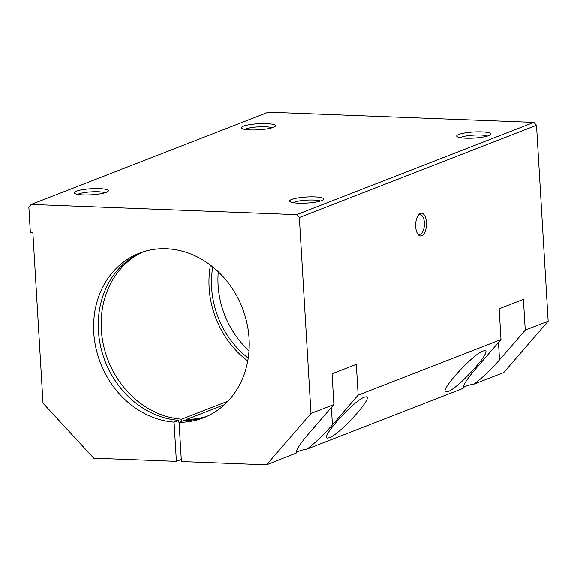 <?xml version="1.0" encoding="UTF-8"?>
<svg xmlns="http://www.w3.org/2000/svg" width="577" height="577" viewBox="0 0 577 577"><rect width="100%" height="100%" fill="white"/><g stroke="black" fill="none" stroke-linecap="round" stroke-linejoin="round"><path stroke-width="0.87" d="M141.733 252.329A88.317 76.099 -111.3 0 0 100.578 346.214A88.317 76.099 -111.3 0 0 178.704 420.301L179.195 424.412M181.272 459.436L176.389 461.34L174.059 422.112L178.704 420.301M174.059 422.112A88.317 76.099 68.7 0 1 95.631 346.611A88.317 76.099 68.7 0 1 139.396 253.188A88.317 76.099 68.7 0 1 166.255 248.737A88.317 76.099 68.7 0 1 246.898 322.997A88.317 76.099 68.7 0 1 203.429 417.806A88.317 76.099 68.7 0 1 179.065 422.306L181.394 461.528L266.552 464.802L296.008 453.133C296.181 449.865 300.228 443.576 308.168 434.272L333.888 404.549L332.056 373.759L356.312 364.325L358.144 395.108L332.424 424.838C323.885 434.568 315.453 442.624 307.144 449.014A25.64 4.558 -3.4 0 0 296.03 453.334M210.454 265.168A88.317 76.099 -111.3 0 0 247.721 360.957M143.211 251.839A88.317 76.099 -111.3 0 0 103.672 345.962A88.317 76.099 -111.3 0 0 181.604 419.176L227.987 401.13M487.478 136.085A14.396 2.56 -3.4 0 0 475.037 135.097A14.396 2.56 -3.4 0 0 461.261 137.232A14.396 2.56 -3.4 0 0 460.258 137.708M458.729 134.491A17.094 3.036 176.6 0 1 479.328 131.866A17.094 3.036 176.6 0 1 490.573 134.614A17.094 3.036 176.6 0 1 488.784 135.645A17.094 3.036 176.6 0 1 471.193 138.22A17.094 3.036 176.6 0 1 457.006 136.612A17.094 3.036 176.6 0 1 458.729 134.491M104.985 192.812A14.396 2.56 -3.4 0 0 92.551 191.824A14.396 2.56 -3.4 0 0 78.775 193.951A14.396 2.56 -3.4 0 0 77.772 194.427M76.243 191.211A17.094 3.036 176.6 0 1 96.835 188.592A17.094 3.036 176.6 0 1 108.087 191.34A17.094 3.036 176.6 0 1 106.298 192.372A17.094 3.036 176.6 0 1 88.707 194.947A17.094 3.036 176.6 0 1 74.52 193.338A17.094 3.036 176.6 0 1 76.243 191.211M417.337 233.317A9.852 4.681 92.2 0 0 419.349 234.392A9.852 4.681 92.2 0 0 420.301 234.226A9.852 4.681 92.2 0 0 424.427 223.725A9.852 4.681 92.2 0 0 420.106 214.702A9.852 4.681 92.2 0 0 419.154 214.868A9.852 4.681 92.2 0 0 418.022 215.618M420.417 213.403A11.396 5.417 -87.8 0 1 426.475 222.506A11.396 5.417 -87.8 0 1 421.751 235.791A11.396 5.417 -87.8 0 1 417.791 234.067A11.396 5.417 -87.8 0 1 418.527 214.904A11.396 5.417 -87.8 0 1 420.417 213.403M218.265 271.796A85.468 73.64 -111.3 0 0 248.997 350.787M212.747 266.956A85.468 73.64 -111.3 0 0 248.197 358.086M364.426 397.149L366.106 396.774C374.48 395.973 340.156 434.185 329.352 437.683L327.671 438.058C319.297 438.859 353.622 400.647 364.426 397.149M483.014 351.018L484.694 350.643C493.068 349.85 458.744 388.054 447.94 391.552L446.259 391.927C437.878 392.728 472.202 354.523 483.014 351.018M272.084 127.813A14.396 2.56 -3.4 0 0 259.643 126.817A14.396 2.56 -3.4 0 0 245.867 128.952A14.396 2.56 -3.4 0 0 244.872 129.428M243.343 126.212A17.094 3.036 176.6 0 1 263.934 123.593A17.094 3.036 176.6 0 1 275.186 126.341A17.094 3.036 176.6 0 1 273.397 127.366A17.094 3.036 176.6 0 1 255.806 129.948A17.094 3.036 176.6 0 1 241.619 128.332A17.094 3.036 176.6 0 1 243.343 126.212M320.379 201.092A14.396 2.56 -3.4 0 0 307.938 200.096A14.396 2.56 -3.4 0 0 294.162 202.231A14.396 2.56 -3.4 0 0 293.159 202.707M291.63 199.491A17.094 3.036 176.6 0 1 312.229 196.872A17.094 3.036 176.6 0 1 323.473 199.62A17.094 3.036 176.6 0 1 321.685 200.645A17.094 3.036 176.6 0 1 304.101 203.227A17.094 3.036 176.6 0 1 289.914 201.611A17.094 3.036 176.6 0 1 291.63 199.491M181.726 421.268L181.604 419.176M205.737 416.854A88.317 76.099 -111.3 0 1 183.717 420.496L179.065 422.306M224.431 404.657L186.616 419.371L186.674 420.438M474.244 384.008A25.64 4.558 -3.4 0 0 463.129 388.335L463.107 388.126C463.273 384.859 467.327 378.577 475.268 369.273L500.987 339.543L499.155 308.76L523.411 299.326L525.243 330.109L499.523 359.832C490.977 369.561 482.552 377.618 474.244 384.008L503.721 372.54L548.15 321.194L536.509 125.296L533.84 122.403L268.355 112.198L31.187 204.46L296.672 214.658L299.34 217.558L310.981 413.457L266.552 464.802M463.129 388.335L307.144 449.014M548.15 321.194L525.243 330.109M500.987 339.543L358.144 395.108M333.888 404.549L310.981 413.457M536.509 125.296L299.34 217.558M176.389 461.34L93.741 458.16L42.994 403.157L32.853 232.444L30.343 232.351L28.85 207.157L31.187 204.46M186.616 419.371A88.317 76.099 -111.3 0 0 207.157 416.219M533.84 122.403L296.672 214.658M332.424 424.838L331.386 407.434M499.523 359.832L498.485 342.435"/></g></svg>
